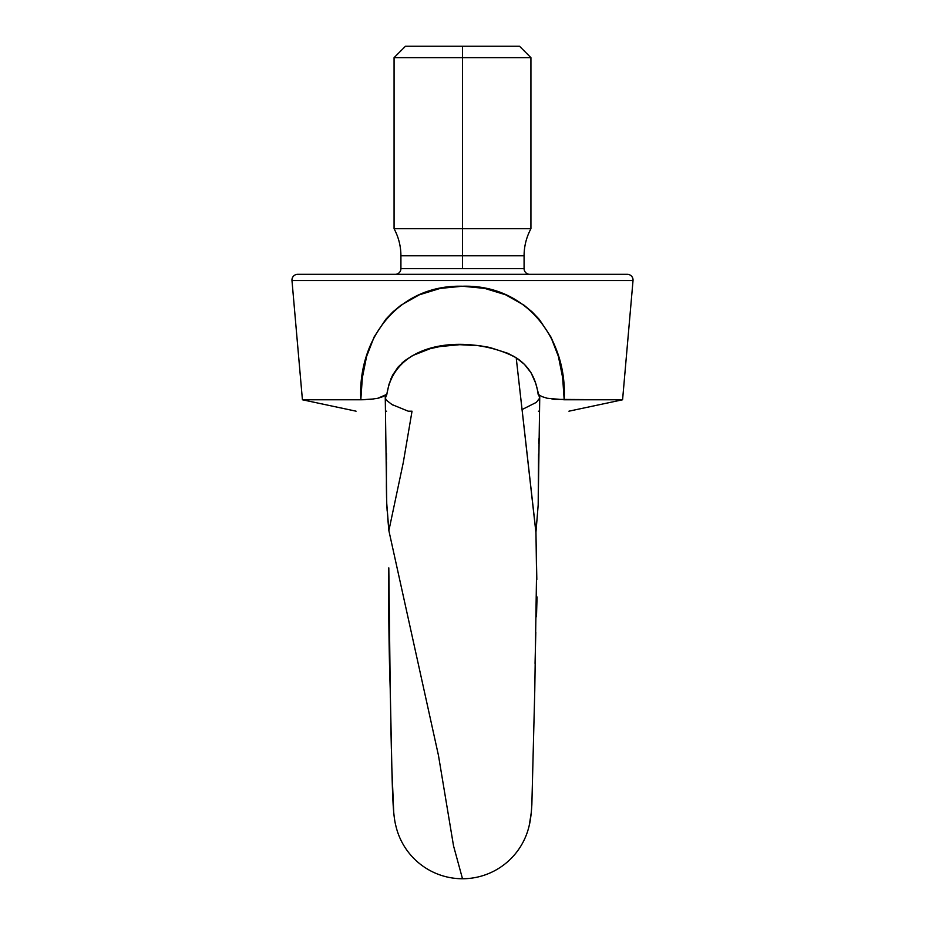 <?xml version="1.0" encoding="UTF-8"?>
<svg xmlns="http://www.w3.org/2000/svg" width="925" height="925" viewBox="0 0 925 925"><rect width="100%" height="100%" fill="white"/><g stroke="black" fill="none" stroke-linecap="round" stroke-linejoin="round"><path stroke-width="1.39" d="M529.782 274.332A5.7 5.7 0 0 1 524.082 268.632L462.5 268.632L462.5 255.797L400.918 255.797L400.918 268.632L524.082 268.632L524.082 255.797L400.918 255.797C400.883 246.2 398.594 237.182 394.073 228.718L462.5 228.718L462.5 268.632L400.918 268.632A5.7 5.7 0 0 1 395.218 274.332M405.474 46.25L462.5 46.25L405.474 46.25L394.073 57.651L394.073 228.718L462.5 228.718L462.5 57.651L530.927 57.651L462.5 57.651L462.5 228.718L530.927 228.718L530.927 57.651L519.526 46.25L462.5 46.25L462.5 57.651L394.073 57.651L462.5 57.651L462.5 46.25L519.526 46.25M362.346 377.678L360.819 399.773L365.861 399.669L302.417 399.773L356.067 411.186L302.417 399.773L291.976 280.529L633.024 280.529A5.7 5.7 0 0 0 627.335 274.332L297.665 274.332A5.7 5.7 0 0 0 291.976 280.529L302.417 399.773L360.819 399.773L362.346 377.701L366.601 356.426L374.232 336.758L385.679 319.46L392.813 311.956L400.883 305.273L419.314 294.821L440.288 288.392L462.5 286.241L484.665 288.38L505.582 294.763L524.001 305.181L532.083 311.852L539.229 319.345L550.733 336.677L558.399 356.414L562.654 377.666L564.181 399.773L622.583 399.773L633.024 280.529L291.976 280.529A5.7 5.7 0 0 1 297.665 274.332M391.957 404.537L386.43 400.236L385.355 398.166L385.494 396.189L385.262 397.461L386.743 503.362L388.87 530.626L403.288 462.512L412.03 411.186L408.226 411.186L391.911 404.514M542.038 396.663L538.13 394.304L539.506 396.189L539.645 398.166L535.633 383.077L531.077 372.821L524.429 364.346L516.208 357.802L507.964 353.338L489.66 347.43L479.867 345.753L459.737 344.69L439.849 346.563L430.217 348.679L412.596 355.558L404.803 360.658L398.108 367.028L392.709 374.995L388.997 384.28L386.8 394.362M373.538 399.01L360.819 399.773C357.547 339.325 398.062 284.461 462.5 286.241C526.66 284.264 567.499 339.278 564.181 399.773L547.057 398.224L541.611 396.478L538.13 394.304C535.957 377.909 528.649 365.745 516.208 357.802L535.922 532.511M377.805 398.259L384.014 396.189M515.56 357.397L513.306 356.056M479.254 345.672L473.542 345.094M420.597 351.835L418.493 352.703M404.757 360.692L402.04 362.982M392.639 375.134L390.766 379.181M392.108 404.618L393.599 405.428M462.5 878.75A68.427 68.427 0 0 0 529.297 825.146A68.427 68.427 0 0 1 462.5 878.75L453.528 845.832L438.462 755.413L388.87 530.626L438.462 755.413L453.528 845.832L462.5 878.75A68.427 68.427 0 0 1 395.75 825.378A68.427 68.427 0 0 0 462.5 878.75M298.451 274.332L627.335 274.332A5.7 5.7 0 0 1 633.024 280.529L622.583 399.773L554.63 399.369M539.738 397.461L538.188 504.923L535.957 532.164L516.208 357.802C475.681 335.451 395.357 336.654 386.87 394.304L385.355 398.166M385.494 396.189L386.87 394.304L377.955 398.224L370.393 399.369M386.592 411.186L385.586 411.186M539.414 411.186L538.419 411.186M552.005 399.091L554.48 399.357M539.645 398.166L536.361 402.363L523.215 408.977M385.725 319.403L392.905 311.875L400.918 305.25M440.242 288.403L420.771 294.208M480.908 287.698L462.523 286.241M486.076 288.658L484.665 288.38M524.082 305.238L532.187 311.945L539.321 319.437L550.768 336.735L554.815 345.753M370.52 399.357L373.076 399.08M377.943 398.224L379.308 397.889M386.87 394.304L383.401 396.478L377.955 398.224M524.082 255.797L462.5 255.797L462.5 228.718L530.927 228.718C526.406 237.182 524.117 246.2 524.082 255.797M535.933 532.465L536.824 579.478M537.055 596.949L536.488 616.686M535.806 632.423L535.055 663.433M531.297 812.497L529.216 825.597C530.476 820.452 531.355 813.387 531.863 804.438L534.766 690.605L536.558 573.812L535.957 532.164L538.188 504.923L538.547 453.944M386.453 453.285L386.488 459.956M386.477 461.864L386.384 485.625M386.384 486.007L386.558 498.205M386.812 504.865L387.17 511.132M387.783 518.705L388.442 525.712M395.842 825.828C393.298 815.711 392.72 801.339 391.888 769.831L390.223 688.882C388.997 652.911 388.523 612.558 388.812 567.857L390.327 697.878M538.789 438.843L538.697 443.422M393.749 813.052L391.818 767.16M391.368 748.799L390.801 723.558M622.583 399.773L568.933 411.186"/></g></svg>

